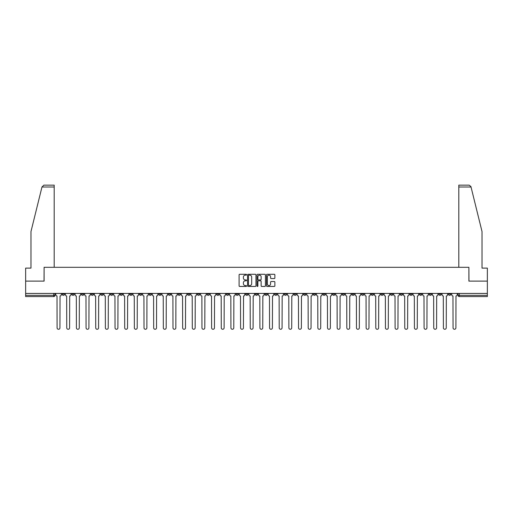 <?xml version="1.0" encoding="UTF-8"?>
<svg xmlns="http://www.w3.org/2000/svg" width="513" height="513" viewBox="0 0 513 513"><rect width="100%" height="100%" fill="white"/><g stroke="black" fill="none" stroke-linecap="round" stroke-linejoin="round"><path stroke-width="0.77" d="M246.593 274.712A0.423 0.423 0 0 0 246.169 274.288L239.712 274.288A0.609 0.609 0 0 0 239.103 274.897L239.103 285.831A0.609 0.609 0 0 0 239.712 286.44L246.169 286.44A0.423 0.423 0 0 0 246.593 286.017A0.423 0.423 0 0 0 246.169 285.594L245.336 285.594A1.943 1.943 0 0 1 243.393 283.644L243.393 282.734A1.943 1.943 0 0 1 245.336 280.791L246.169 280.791A0.423 0.423 0 0 0 246.593 280.367A0.423 0.423 0 0 0 246.169 279.938L245.336 279.938A1.943 1.943 0 0 1 243.393 277.995L243.393 277.084A1.943 1.943 0 0 1 245.336 275.141L246.169 275.141A0.423 0.423 0 0 0 246.593 274.712M380.806 293.43L380.806 294.109L383.288 294.109A1.238 1.238 0 0 1 382.044 295.347A1.238 1.238 0 0 1 380.806 294.109L380.806 293.43M322.863 293.43L322.863 294.109L325.338 294.109A1.238 1.238 0 0 1 324.101 295.347A1.238 1.238 0 0 1 322.863 294.109L322.863 293.43M313.206 293.43L313.206 294.109L315.681 294.109A1.238 1.238 0 0 1 314.443 295.347A1.238 1.238 0 0 1 313.206 294.109L313.206 293.43M255.262 293.43L255.262 294.109L257.738 294.109A1.238 1.238 0 0 1 256.5 295.347A1.238 1.238 0 0 1 255.262 294.109L255.262 293.43M245.605 293.43L245.605 294.109L248.08 294.109A1.238 1.238 0 0 1 246.843 295.347A1.238 1.238 0 0 1 245.605 294.109L245.605 293.43M235.948 293.43L235.948 294.109L238.423 294.109A1.238 1.238 0 0 1 237.186 295.347A1.238 1.238 0 0 1 235.948 294.109L235.948 293.43M216.633 293.43L216.633 294.109L219.109 294.109A1.238 1.238 0 0 1 217.871 295.347A1.238 1.238 0 0 1 216.633 294.109L216.633 293.43M197.319 294.109L197.319 293.43L197.319 294.109A1.238 1.238 0 0 0 198.557 295.347A1.238 1.238 0 0 1 197.319 294.109L199.794 294.109A1.238 1.238 0 0 1 198.557 295.347A1.238 1.238 0 0 0 199.794 294.109L199.794 293.43L199.794 294.109M187.662 294.109L187.662 293.43L187.662 294.109A1.238 1.238 0 0 0 188.899 295.347A1.238 1.238 0 0 1 187.662 294.109L190.137 294.109A1.238 1.238 0 0 1 188.899 295.347M178.005 294.109L178.005 293.43L178.005 294.109A1.238 1.238 0 0 0 179.242 295.347A1.238 1.238 0 0 1 178.005 294.109L180.48 294.109A1.238 1.238 0 0 1 179.242 295.347A1.238 1.238 0 0 0 180.48 294.109L180.48 293.43L180.48 294.109M168.347 293.43L168.347 294.109L170.823 294.109A1.238 1.238 0 0 1 169.585 295.347A1.238 1.238 0 0 1 168.347 294.109L168.347 293.43M158.69 293.43L158.69 294.109L161.165 294.109A1.238 1.238 0 0 1 159.928 295.347A1.238 1.238 0 0 1 158.69 294.109L158.69 293.43M149.033 293.43L149.033 294.109L151.508 294.109A1.238 1.238 0 0 1 150.271 295.347A1.238 1.238 0 0 1 149.033 294.109L149.033 293.43M139.376 294.109L139.376 293.43L139.376 294.109A1.238 1.238 0 0 0 140.613 295.347A1.238 1.238 0 0 1 139.376 294.109L141.851 294.109A1.238 1.238 0 0 1 140.613 295.347M120.055 294.109L120.055 293.43L120.055 294.109A1.238 1.238 0 0 0 121.299 295.347A1.238 1.238 0 0 1 120.055 294.109L122.536 294.109A1.238 1.238 0 0 1 121.299 295.347A1.238 1.238 0 0 0 122.536 294.109L122.536 293.43L122.536 294.109M110.398 294.109L110.398 293.43L110.398 294.109A1.238 1.238 0 0 0 111.635 295.347A1.238 1.238 0 0 1 110.398 294.109L112.879 294.109A1.238 1.238 0 0 1 111.635 295.347A1.238 1.238 0 0 0 112.879 294.109L112.879 293.43L112.879 294.109M100.74 294.109L100.74 293.43L100.74 294.109A1.238 1.238 0 0 0 101.978 295.347A1.238 1.238 0 0 1 100.74 294.109L103.222 294.109A1.238 1.238 0 0 1 101.978 295.347A1.238 1.238 0 0 0 103.222 294.109L103.222 293.43L103.222 294.109M91.083 294.109L91.083 293.43L91.083 294.109A1.238 1.238 0 0 0 92.321 295.347A1.238 1.238 0 0 1 91.083 294.109L93.565 294.109A1.238 1.238 0 0 1 92.321 295.347M81.426 294.109L81.426 293.43L81.426 294.109A1.238 1.238 0 0 0 82.664 295.347A1.238 1.238 0 0 1 81.426 294.109L83.901 294.109A1.238 1.238 0 0 1 82.664 295.347A1.238 1.238 0 0 0 83.901 294.109L83.901 293.43L83.901 294.109M71.769 294.109L71.769 293.43L71.769 294.109A1.238 1.238 0 0 0 73.006 295.347A1.238 1.238 0 0 1 71.769 294.109L74.244 294.109A1.238 1.238 0 0 1 73.006 295.347A1.238 1.238 0 0 0 74.244 294.109L74.244 293.43L74.244 294.109M274.256 278.572A0.609 0.609 0 0 0 274.865 277.963L274.865 274.897A0.609 0.609 0 0 0 274.256 274.288L267.087 274.288A0.609 0.609 0 0 0 266.478 274.897L266.478 285.831A0.609 0.609 0 0 0 267.087 286.44L274.256 286.44A0.609 0.609 0 0 0 274.865 285.831L274.865 282.124A0.609 0.609 0 0 0 274.256 281.522L271.191 281.522A0.609 0.609 0 0 0 270.582 282.124L270.582 283.965A1.622 1.622 0 0 1 268.959 285.594A1.622 1.622 0 0 1 267.331 283.965L267.331 276.764A1.622 1.622 0 0 1 268.959 275.141A1.622 1.622 0 0 1 270.582 276.764L270.582 277.963A0.609 0.609 0 0 0 271.191 278.572L274.256 278.572M41.97 187.008L43.881 185.155L54.192 185.155L54.192 187.008L41.97 187.008L30.972 231.581L30.972 268.107L25.65 268.107L25.65 281.105L44.099 281.105L44.099 267.305L468.901 267.305L468.901 281.105L487.35 281.105L487.35 293.43L25.65 293.43L25.65 295.347L54.929 295.347L54.929 293.43M25.65 281.105L25.65 293.43M255.968 274.897A0.609 0.609 0 0 0 255.359 274.288L248.189 274.288A0.609 0.609 0 0 0 247.58 274.897L247.58 285.831A0.609 0.609 0 0 0 248.189 286.44L255.359 286.44A0.609 0.609 0 0 0 255.968 285.831L255.968 274.897M257.641 274.288L264.811 274.288A0.609 0.609 0 0 1 265.42 274.897L265.42 285.831A0.609 0.609 0 0 1 264.811 286.44L261.739 286.44A0.609 0.609 0 0 1 261.136 285.831L261.136 281.4A0.609 0.609 0 0 0 260.527 280.791L258.488 280.791A0.609 0.609 0 0 0 257.885 281.4L257.885 286.017A0.423 0.423 0 0 1 257.455 286.44A0.423 0.423 0 0 1 257.032 286.017L257.032 274.897A0.609 0.609 0 0 1 257.641 274.288M458.071 293.43L458.071 295.347L487.35 295.347L487.35 296.585L459.308 296.585A1.238 1.238 0 0 1 458.071 295.347A1.238 1.238 0 0 0 459.308 296.585L459.308 293.43M487.35 293.43L487.35 295.347M54.929 295.347A1.238 1.238 0 0 1 53.692 296.585L25.65 296.585L25.65 295.347M450.889 293.43L450.889 294.109A1.238 1.238 0 0 1 449.651 295.347A1.238 1.238 0 0 1 448.413 294.109L450.889 294.109M448.413 293.43L448.413 294.109M441.231 293.43L441.231 294.109A1.238 1.238 0 0 1 439.994 295.347A1.238 1.238 0 0 1 438.756 294.109L441.231 294.109M438.756 293.43L438.756 294.109M431.574 294.109L431.574 293.43L431.574 294.109A1.238 1.238 0 0 1 430.336 295.347A1.238 1.238 0 0 1 429.099 294.109L431.574 294.109A1.238 1.238 0 0 1 430.336 295.347M429.099 293.43L429.099 294.109M421.917 293.43L421.917 294.109A1.238 1.238 0 0 1 420.679 295.347A1.238 1.238 0 0 1 419.435 294.109A1.238 1.238 0 0 0 420.679 295.347M419.435 293.43L419.435 294.109L421.917 294.109M412.26 293.43L412.26 294.109A1.238 1.238 0 0 1 411.022 295.347A1.238 1.238 0 0 1 409.778 294.109L412.26 294.109A1.238 1.238 0 0 1 411.022 295.347M409.778 293.43L409.778 294.109M402.602 293.43L402.602 294.109A1.238 1.238 0 0 1 401.365 295.347A1.238 1.238 0 0 1 400.121 294.109A1.238 1.238 0 0 0 401.365 295.347M400.121 293.43L400.121 294.109L402.602 294.109M392.945 293.43L392.945 294.109A1.238 1.238 0 0 1 391.701 295.347A1.238 1.238 0 0 1 390.464 294.109L392.945 294.109M390.464 293.43L390.464 294.109M383.288 293.43L383.288 294.109A1.238 1.238 0 0 1 382.044 295.347M373.624 293.43L373.624 294.109A1.238 1.238 0 0 1 372.387 295.347A1.238 1.238 0 0 1 371.149 294.109L373.624 294.109M371.149 293.43L371.149 294.109M363.967 293.43L363.967 294.109A1.238 1.238 0 0 1 362.729 295.347A1.238 1.238 0 0 1 361.492 294.109L363.967 294.109M361.492 293.43L361.492 294.109M354.31 293.43L354.31 294.109A1.238 1.238 0 0 1 353.072 295.347A1.238 1.238 0 0 1 351.835 294.109A1.238 1.238 0 0 0 353.072 295.347M351.835 293.43L351.835 294.109L354.31 294.109M344.653 293.43L344.653 294.109A1.238 1.238 0 0 1 343.415 295.347A1.238 1.238 0 0 1 342.177 294.109L344.653 294.109M342.177 293.43L342.177 294.109M334.995 293.43L334.995 294.109A1.238 1.238 0 0 1 333.758 295.347A1.238 1.238 0 0 1 332.52 294.109L334.995 294.109M332.52 293.43L332.52 294.109M325.338 293.43L325.338 294.109M315.681 293.43L315.681 294.109L315.681 293.43M306.024 293.43L306.024 294.109A1.238 1.238 0 0 1 304.786 295.347A1.238 1.238 0 0 1 303.549 294.109L306.024 294.109M303.549 293.43L303.549 294.109M296.367 293.43L296.367 294.109A1.238 1.238 0 0 1 295.129 295.347A1.238 1.238 0 0 1 293.891 294.109L296.367 294.109M293.891 293.43L293.891 294.109M286.709 293.43L286.709 294.109A1.238 1.238 0 0 1 285.472 295.347A1.238 1.238 0 0 1 284.234 294.109L286.709 294.109M284.234 293.43L284.234 294.109M277.052 293.43L277.052 294.109A1.238 1.238 0 0 1 275.814 295.347A1.238 1.238 0 0 1 274.577 294.109L277.052 294.109M274.577 293.43L274.577 294.109M267.395 293.43L267.395 294.109A1.238 1.238 0 0 1 266.157 295.347A1.238 1.238 0 0 1 264.92 294.109L267.395 294.109M264.92 293.43L264.92 294.109M257.738 293.43L257.738 294.109A1.238 1.238 0 0 1 256.5 295.347M248.08 293.43L248.08 294.109M238.423 294.109L238.423 293.43L238.423 294.109A1.238 1.238 0 0 1 237.186 295.347M228.766 293.43L228.766 294.109A1.238 1.238 0 0 1 227.528 295.347A1.238 1.238 0 0 1 226.291 294.109A1.238 1.238 0 0 0 227.528 295.347A1.238 1.238 0 0 0 228.766 294.109L226.291 294.109L226.291 293.43M219.109 294.109L219.109 293.43L219.109 294.109A1.238 1.238 0 0 1 217.871 295.347M209.451 293.43L209.451 294.109A1.238 1.238 0 0 1 208.214 295.347A1.238 1.238 0 0 1 206.976 294.109A1.238 1.238 0 0 0 208.214 295.347M206.976 293.43L206.976 294.109L209.451 294.109M190.137 293.43L190.137 294.109L190.137 293.43M170.823 294.109L170.823 293.43L170.823 294.109A1.238 1.238 0 0 1 169.585 295.347M161.165 294.109L161.165 293.43L161.165 294.109A1.238 1.238 0 0 1 159.928 295.347M151.508 294.109L151.508 293.43L151.508 294.109A1.238 1.238 0 0 1 150.271 295.347M141.851 293.43L141.851 294.109L141.851 293.43M132.194 294.109L132.194 293.43L132.194 294.109A1.238 1.238 0 0 1 130.956 295.347A1.238 1.238 0 0 1 129.712 294.109L132.194 294.109A1.238 1.238 0 0 1 130.956 295.347M129.712 293.43L129.712 294.109M93.565 293.43L93.565 294.109L93.565 293.43M64.587 293.43L64.587 294.109A1.238 1.238 0 0 1 63.349 295.347A1.238 1.238 0 0 1 62.111 294.109A1.238 1.238 0 0 0 63.349 295.347A1.238 1.238 0 0 0 64.587 294.109L64.587 293.43M62.111 293.43L62.111 294.109L64.587 294.109M248.856 275.141A0.423 0.423 0 0 0 248.433 275.564L248.433 285.164A0.423 0.423 0 0 0 248.856 285.594L249.741 285.594A1.943 1.943 0 0 0 251.684 283.644L251.684 277.084A1.943 1.943 0 0 0 249.741 275.141L248.856 275.141M261.136 276.796A1.622 1.622 0 0 0 259.507 275.167A1.622 1.622 0 0 0 257.885 276.796L257.885 279.335A0.609 0.609 0 0 0 258.488 279.938L260.527 279.938A0.609 0.609 0 0 0 261.136 279.335L261.136 276.796M55.77 294.725L55.77 293.43L55.77 294.725A1.238 1.238 48.4 0 0 57.007 295.963L57.097 327.845A1.424 1.424 48.4 0 0 58.52 329.269A1.424 1.424 48.4 0 0 59.944 327.845L60.04 295.963A1.238 1.238 48.4 0 0 61.278 294.725L61.278 293.43M57.007 295.963L57.097 327.845M59.944 327.845L60.04 295.963M65.427 294.725L65.427 293.43L65.427 294.725A1.238 1.238 48.4 0 0 66.664 295.963L66.754 327.845A1.424 1.424 48.4 0 0 68.178 329.269A1.424 1.424 48.4 0 0 69.601 327.845L69.697 295.963A1.238 1.238 48.4 0 0 70.935 294.725L70.935 293.43M75.084 294.725L75.084 293.43L75.084 294.725A1.238 1.238 48.4 0 0 76.322 295.963L76.411 327.845A1.424 1.424 48.4 0 0 77.835 329.269A1.424 1.424 48.4 0 0 79.258 327.845L79.355 295.963A1.238 1.238 48.4 0 0 80.592 294.725L80.592 293.43M54.192 267.305L54.192 187.008M44.035 281.105L44.099 267.305M487.35 281.105L487.35 268.107L482.028 268.107L482.028 231.581L470.921 186.565L469.119 185.155L458.808 185.155L469.119 185.155M458.808 267.305L458.808 185.155M468.965 281.105L468.901 267.305M66.664 295.963L66.754 327.845M69.601 327.845L69.697 295.963M76.322 295.963L76.411 327.845M79.258 327.845L79.355 295.963M84.741 294.725L84.741 293.43L84.741 294.725A1.238 1.238 48.4 0 0 85.979 295.963L86.069 327.845A1.424 1.424 48.4 0 0 87.492 329.269A1.424 1.424 48.4 0 0 88.916 327.845L89.012 295.963A1.238 1.238 48.4 0 0 90.25 294.725L90.25 293.43M94.398 294.725L94.398 293.43L94.398 294.725A1.238 1.238 48.4 0 0 95.636 295.963L95.726 327.845A1.424 1.424 48.4 0 0 97.149 329.269A1.424 1.424 48.4 0 0 98.573 327.845L98.669 295.963A1.238 1.238 48.4 0 0 99.907 294.725L99.907 293.43M104.056 294.725L104.056 293.43L104.056 294.725A1.238 1.238 48.4 0 0 105.293 295.963L105.383 327.845A1.424 1.424 48.4 0 0 106.807 329.269A1.424 1.424 48.4 0 0 108.237 327.845L108.326 295.963A1.238 1.238 48.4 0 0 109.564 294.725L109.564 293.43M85.979 295.963L86.069 327.845M88.916 327.845L89.012 295.963M95.636 295.963L95.726 327.845M98.573 327.845L98.669 295.963M105.293 295.963L105.383 327.845M108.237 327.845L108.326 295.963M113.713 294.725L113.713 293.43L113.713 294.725A1.238 1.238 48.4 0 0 114.95 295.963L115.04 327.845A1.424 1.424 48.4 0 0 116.47 329.269A1.424 1.424 48.4 0 0 117.894 327.845L117.984 295.963A1.238 1.238 48.4 0 0 119.221 294.725L119.221 293.43M114.95 295.963L115.04 327.845M117.894 327.845L117.984 295.963M123.37 294.725L123.37 293.43L123.37 294.725A1.238 1.238 48.4 0 0 124.608 295.963L124.704 327.845A1.424 1.424 48.4 0 0 126.127 329.269A1.424 1.424 48.4 0 0 127.551 327.845L127.641 295.963A1.238 1.238 48.4 0 0 128.878 294.725L128.878 293.43M124.608 295.963L124.704 327.845M127.551 327.845L127.641 295.963M133.027 294.725L133.027 293.43L133.027 294.725A1.238 1.238 48.4 0 0 134.265 295.963L134.361 327.845A1.424 1.424 48.4 0 0 135.785 329.269A1.424 1.424 48.4 0 0 137.208 327.845L137.298 295.963A1.238 1.238 48.4 0 0 138.536 294.725L138.536 293.43M134.265 295.963L134.361 327.845M137.208 327.845L137.298 295.963M142.685 294.725L142.685 293.43L142.685 294.725A1.238 1.238 48.4 0 0 143.922 295.963L144.018 327.845A1.424 1.424 48.4 0 0 145.442 329.269A1.424 1.424 48.4 0 0 146.865 327.845L146.955 295.963A1.238 1.238 48.4 0 0 148.193 294.725L148.193 293.43M143.922 295.963L144.018 327.845M146.865 327.845L146.955 295.963M152.342 294.725L152.342 293.43L152.342 294.725A1.238 1.238 48.4 0 0 153.579 295.963L153.676 327.845A1.424 1.424 48.4 0 0 155.099 329.269A1.424 1.424 48.4 0 0 156.523 327.845L156.612 295.963A1.238 1.238 48.4 0 0 157.85 294.725L157.85 293.43M153.579 295.963L153.676 327.845M156.523 327.845L156.612 295.963M161.999 294.725L161.999 293.43L161.999 294.725A1.238 1.238 48.4 0 0 163.237 295.963L163.333 327.845A1.424 1.424 48.4 0 0 164.756 329.269A1.424 1.424 48.4 0 0 166.18 327.845L166.27 295.963A1.238 1.238 48.4 0 0 167.507 294.725L167.507 293.43M163.237 295.963L163.333 327.845M166.18 327.845L166.27 295.963M171.656 294.725L171.656 293.43L171.656 294.725A1.238 1.238 48.4 0 0 172.894 295.963L172.99 327.845A1.424 1.424 48.4 0 0 174.414 329.269A1.424 1.424 48.4 0 0 175.837 327.845L175.927 295.963A1.238 1.238 48.4 0 0 177.165 294.725L177.165 293.43M172.894 295.963L172.99 327.845M175.837 327.845L175.927 295.963M181.313 294.725L181.313 293.43L181.313 294.725A1.238 1.238 48.4 0 0 182.551 295.963L182.647 327.845A1.424 1.424 48.4 0 0 184.071 329.269A1.424 1.424 48.4 0 0 185.494 327.845L185.584 295.963A1.238 1.238 48.4 0 0 186.822 294.725L186.822 293.43M182.551 295.963L182.647 327.845M185.494 327.845L185.584 295.963M190.971 294.725L190.971 293.43L190.971 294.725A1.238 1.238 48.4 0 0 192.208 295.963L192.304 327.845A1.424 1.424 48.4 0 0 193.728 329.269A1.424 1.424 48.4 0 0 195.152 327.845L195.241 295.963A1.238 1.238 48.4 0 0 196.479 294.725L196.479 293.43M192.208 295.963L192.304 327.845M195.152 327.845L195.241 295.963M200.628 294.725L200.628 293.43L200.628 294.725A1.238 1.238 48.4 0 0 201.865 295.963L201.962 327.845A1.424 1.424 48.4 0 0 203.385 329.269A1.424 1.424 48.4 0 0 204.809 327.845L204.899 295.963A1.238 1.238 48.4 0 0 206.136 294.725L206.136 293.43M201.865 295.963L201.962 327.845M204.809 327.845L204.899 295.963M210.285 294.725L210.285 293.43L210.285 294.725A1.238 1.238 48.4 0 0 211.523 295.963L211.619 327.845A1.424 1.424 48.4 0 0 213.042 329.269A1.424 1.424 48.4 0 0 214.466 327.845L214.556 295.963A1.238 1.238 48.4 0 0 215.793 294.725L215.793 293.43M211.523 295.963L211.619 327.845M214.466 327.845L214.556 295.963M219.942 294.725L219.942 293.43L219.942 294.725A1.238 1.238 48.4 0 0 221.18 295.963L221.276 327.845A1.424 1.424 48.4 0 0 222.7 329.269A1.424 1.424 48.4 0 0 224.123 327.845L224.213 295.963A1.238 1.238 48.4 0 0 225.451 294.725L225.451 293.43M221.18 295.963L221.276 327.845M224.123 327.845L224.213 295.963M229.6 294.725L229.6 293.43L229.6 294.725A1.238 1.238 48.4 0 0 230.837 295.963L230.933 327.845A1.424 1.424 48.4 0 0 232.357 329.269A1.424 1.424 48.4 0 0 233.781 327.845L233.87 295.963A1.238 1.238 48.4 0 0 235.114 294.725L235.114 293.43M230.837 295.963L230.933 327.845M233.781 327.845L233.87 295.963M239.257 294.725L239.257 293.43L239.257 294.725A1.238 1.238 48.4 0 0 240.494 295.963L240.591 327.845A1.424 1.424 48.4 0 0 242.014 329.269A1.424 1.424 48.4 0 0 243.438 327.845L243.528 295.963A1.238 1.238 48.4 0 0 244.772 294.725L244.772 293.43M240.494 295.963L240.591 327.845M243.438 327.845L243.528 295.963M248.914 294.725L248.914 293.43L248.914 294.725A1.238 1.238 48.4 0 0 250.152 295.963L250.248 327.845A1.424 1.424 48.4 0 0 251.671 329.269A1.424 1.424 48.4 0 0 253.095 327.845L253.191 295.963A1.238 1.238 48.4 0 0 254.429 294.725L254.429 293.43M250.152 295.963L250.248 327.845M253.095 327.845L253.191 295.963M258.571 294.725L258.571 293.43L258.571 294.725A1.238 1.238 48.4 0 0 259.809 295.963L259.905 327.845A1.424 1.424 48.4 0 0 261.329 329.269A1.424 1.424 48.4 0 0 262.752 327.845L262.848 295.963A1.238 1.238 48.4 0 0 264.086 294.725L264.086 293.43M259.809 295.963L259.905 327.845M262.752 327.845L262.848 295.963M268.228 294.725L268.228 293.43L268.228 294.725A1.238 1.238 48.4 0 0 269.472 295.963L269.562 327.845A1.424 1.424 48.4 0 0 270.986 329.269A1.424 1.424 48.4 0 0 272.409 327.845L272.506 295.963A1.238 1.238 48.4 0 0 273.743 294.725L273.743 293.43M269.472 295.963L269.562 327.845M272.409 327.845L272.506 295.963M277.886 294.725L277.886 293.43L277.886 294.725A1.238 1.238 48.4 0 0 279.13 295.963L279.219 327.845A1.424 1.424 48.4 0 0 280.643 329.269A1.424 1.424 48.4 0 0 282.067 327.845L282.163 295.963A1.238 1.238 48.4 0 0 283.4 294.725L283.4 293.43M279.13 295.963L279.219 327.845M282.067 327.845L282.163 295.963M287.549 294.725L287.549 293.43L287.549 294.725A1.238 1.238 48.4 0 0 288.787 295.963L288.877 327.845A1.424 1.424 48.4 0 0 290.3 329.269A1.424 1.424 48.4 0 0 291.724 327.845L291.82 295.963A1.238 1.238 48.4 0 0 293.058 294.725L293.058 293.43M288.787 295.963L288.877 327.845M291.724 327.845L291.82 295.963M297.207 294.725L297.207 293.43L297.207 294.725A1.238 1.238 48.4 0 0 298.444 295.963L298.534 327.845A1.424 1.424 48.4 0 0 299.958 329.269A1.424 1.424 48.4 0 0 301.381 327.845L301.477 295.963A1.238 1.238 48.4 0 0 302.715 294.725L302.715 293.43M298.444 295.963L298.534 327.845M301.381 327.845L301.477 295.963M306.864 294.725L306.864 293.43L306.864 294.725A1.238 1.238 48.4 0 0 308.101 295.963L308.191 327.845A1.424 1.424 48.4 0 0 309.615 329.269A1.424 1.424 48.4 0 0 311.038 327.845L311.135 295.963A1.238 1.238 48.4 0 0 312.372 294.725L312.372 293.43M308.101 295.963L308.191 327.845M311.038 327.845L311.135 295.963M316.521 294.725L316.521 293.43L316.521 294.725A1.238 1.238 48.4 0 0 317.759 295.963L317.848 327.845A1.424 1.424 48.4 0 0 319.272 329.269A1.424 1.424 48.4 0 0 320.696 327.845L320.792 295.963A1.238 1.238 48.4 0 0 322.029 294.725L322.029 293.43M317.759 295.963L317.848 327.845M320.696 327.845L320.792 295.963M326.178 294.725L326.178 293.43L326.178 294.725A1.238 1.238 48.4 0 0 327.416 295.963L327.506 327.845A1.424 1.424 48.4 0 0 328.929 329.269A1.424 1.424 48.4 0 0 330.353 327.845L330.449 295.963A1.238 1.238 48.4 0 0 331.687 294.725L331.687 293.43M327.416 295.963L327.506 327.845M330.353 327.845L330.449 295.963M335.835 294.725L335.835 293.43L335.835 294.725A1.238 1.238 48.4 0 0 337.073 295.963L337.163 327.845A1.424 1.424 48.4 0 0 338.586 329.269A1.424 1.424 48.4 0 0 340.01 327.845L340.106 295.963A1.238 1.238 48.4 0 0 341.344 294.725L341.344 293.43M337.073 295.963L337.163 327.845M340.01 327.845L340.106 295.963M345.493 294.725L345.493 293.43L345.493 294.725A1.238 1.238 48.4 0 0 346.73 295.963L346.82 327.845A1.424 1.424 48.4 0 0 348.244 329.269A1.424 1.424 48.4 0 0 349.667 327.845L349.763 295.963A1.238 1.238 48.4 0 0 351.001 294.725L351.001 293.43M346.73 295.963L346.82 327.845M349.667 327.845L349.763 295.963M355.15 294.725L355.15 293.43L355.15 294.725A1.238 1.238 48.4 0 0 356.388 295.963L356.477 327.845A1.424 1.424 48.4 0 0 357.901 329.269A1.424 1.424 48.4 0 0 359.324 327.845L359.421 295.963A1.238 1.238 48.4 0 0 360.658 294.725L360.658 293.43M356.388 295.963L356.477 327.845M359.324 327.845L359.421 295.963M364.807 294.725L364.807 293.43L364.807 294.725A1.238 1.238 48.4 0 0 366.045 295.963L366.135 327.845A1.424 1.424 48.4 0 0 367.558 329.269A1.424 1.424 48.4 0 0 368.982 327.845L369.078 295.963A1.238 1.238 48.4 0 0 370.315 294.725L370.315 293.43M366.045 295.963L366.135 327.845M368.982 327.845L369.078 295.963M374.464 294.725L374.464 293.43L374.464 294.725A1.238 1.238 48.4 0 0 375.702 295.963L375.792 327.845A1.424 1.424 48.4 0 0 377.215 329.269A1.424 1.424 48.4 0 0 378.639 327.845L378.735 295.963A1.238 1.238 48.4 0 0 379.973 294.725L379.973 293.43M375.702 295.963L375.792 327.845M378.639 327.845L378.735 295.963M384.122 294.725L384.122 293.43L384.122 294.725A1.238 1.238 48.4 0 0 385.359 295.963L385.449 327.845A1.424 1.424 48.4 0 0 386.873 329.269A1.424 1.424 48.4 0 0 388.296 327.845L388.392 295.963A1.238 1.238 48.4 0 0 389.63 294.725L389.63 293.43M385.359 295.963L385.449 327.845M388.296 327.845L388.392 295.963M393.779 294.725L393.779 293.43L393.779 294.725A1.238 1.238 48.4 0 0 395.016 295.963L395.106 327.845A1.424 1.424 48.4 0 0 396.53 329.269A1.424 1.424 48.4 0 0 397.96 327.845L398.05 295.963A1.238 1.238 48.4 0 0 399.287 294.725L399.287 293.43M395.016 295.963L395.106 327.845M397.96 327.845L398.05 295.963M403.436 294.725L403.436 293.43L403.436 294.725A1.238 1.238 48.4 0 0 404.674 295.963L404.763 327.845A1.424 1.424 48.4 0 0 406.193 329.269A1.424 1.424 48.4 0 0 407.617 327.845L407.707 295.963A1.238 1.238 48.4 0 0 408.944 294.725L408.944 293.43M404.674 295.963L404.763 327.845M407.617 327.845L407.707 295.963M413.093 294.725L413.093 293.43L413.093 294.725A1.238 1.238 48.4 0 0 414.331 295.963L414.427 327.845A1.424 1.424 48.4 0 0 415.851 329.269A1.424 1.424 48.4 0 0 417.274 327.845L417.364 295.963A1.238 1.238 48.4 0 0 418.602 294.725L418.602 293.43M414.331 295.963L414.427 327.845M417.274 327.845L417.364 295.963M422.75 294.725L422.75 293.43L422.75 294.725A1.238 1.238 48.4 0 0 423.988 295.963L424.084 327.845A1.424 1.424 48.4 0 0 425.508 329.269A1.424 1.424 48.4 0 0 426.931 327.845L427.021 295.963A1.238 1.238 48.4 0 0 428.259 294.725L428.259 293.43M423.988 295.963L424.084 327.845M426.931 327.845L427.021 295.963M432.408 294.725L432.408 293.43L432.408 294.725A1.238 1.238 48.4 0 0 433.645 295.963L433.741 327.845A1.424 1.424 48.4 0 0 435.165 329.269A1.424 1.424 48.4 0 0 436.589 327.845L436.678 295.963A1.238 1.238 48.4 0 0 437.916 294.725L437.916 293.43M433.645 295.963L433.741 327.845M436.589 327.845L436.678 295.963M442.065 294.725L442.065 293.43L442.065 294.725A1.238 1.238 48.4 0 0 443.303 295.963L443.399 327.845A1.424 1.424 48.4 0 0 444.822 329.269A1.424 1.424 48.4 0 0 446.246 327.845L446.336 295.963A1.238 1.238 48.4 0 0 447.573 294.725L447.573 293.43M443.303 295.963L443.399 327.845M446.246 327.845L446.336 295.963M451.722 294.725L451.722 293.43L451.722 294.725A1.238 1.238 48.4 0 0 452.96 295.963L453.056 327.845A1.424 1.424 48.4 0 0 454.48 329.269A1.424 1.424 48.4 0 0 455.903 327.845L455.993 295.963A1.238 1.238 48.4 0 0 457.23 294.725L457.23 293.43M452.96 295.963L453.056 327.845M455.903 327.845L455.993 295.963M53.692 293.43L53.692 296.585M471.03 187.008L458.808 187.008"/></g></svg>
